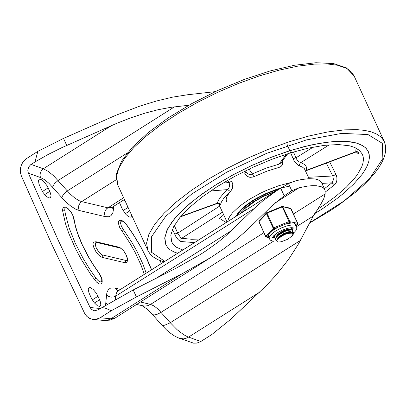 <?xml version="1.0" encoding="UTF-8"?>
<svg xmlns="http://www.w3.org/2000/svg" width="406" height="406" viewBox="0 0 406 406"><rect width="100%" height="100%" fill="white"/><g stroke="black" fill="none" stroke-linecap="round" stroke-linejoin="round"><path stroke-width="0.61" d="M100.221 308.494L90.112 307.515L91.335 309.22L93.41 310.499L94.562 310.742L97.993 309.9L133.193 289.94L177.092 267.661L200.62 254.323L205.735 250.999L217.575 242.544L225.909 235.739L255.633 207.126L262.342 201.259L276.253 190.982L288.473 183.553L295.852 180.761L301.46 179.553L308.951 178.67L315.02 178.95L318.121 179.772L321.187 181.918L324.978 189.856L323.602 188.079L321.339 186.765L316.391 185.72L312.168 185.664L307.312 186.126L299.07 187.755L291.787 190.754L284.195 195.788L271.634 206.152L246.752 230.334L237.185 238.677L223.341 249.152L210.983 257.394L181.984 273.827L136.421 296.953L111.193 310.783L106.012 308.372L101.84 307.469M188.831 105.245L170.586 107.367L158.183 109.686L144.815 113.198L130.808 117.816L116.492 123.429L61.986 147.586L48.086 154.503L34.941 161.974L37.875 151.331L25.771 159.076L22.873 162.222L21.488 164.79L20.635 167.505L20.3 170.398L20.554 173.26L21.345 175.859L51.729 244.143L84.783 313.711L86.848 316.386L89.538 318.324L92.517 319.324L95.349 319.436L99.744 318.015L111.193 310.783M90.112 307.515L58.139 240.088L28.349 173.189L27.821 170.459L28.724 166.998L30.551 164.795L34.941 161.974M200.803 341.507L196.961 343.07L193.606 343.171L177.752 337.63L174.341 335.869L169.941 332.844L166.455 329.865L161.375 324.622L162.963 325.343L164.765 325.206L170.281 322.74L177.153 329.718L183.756 334.742L187.405 336.675L200.803 341.507L211.81 334.544L230.786 319.243L266.752 285.195L276.826 274.243L288.712 259.16L298.38 244.123L313.325 216.022L320.735 204.441L323.897 198.356L325.176 193.936L324.978 189.856M98.968 272.969L93.598 265.204L88.655 257.115L82.296 244.793L77.5 232.866L75.308 225.467L73.77 217.657L71.664 212.922L68.34 208.846L65.447 207.136L63.138 207.441L62.473 210.166L65.452 223.528L68.792 233.354L75.628 248.868L81.246 259.368L90.924 274.72L96.547 282.104L99.11 283.967L100.977 284.048L102.231 282.129L102.073 279.267L100.84 276.034L98.968 272.969L101.718 278.623L101.739 281.485L101.307 281.911L99.896 281.815L98.008 280.5L96.009 278.232L89.305 268.528L83.123 258.409L75.171 243.001L69.172 228.055L65.442 214.383L64.747 210.237L64.889 208.476L65.29 208.004L66.65 208.004L68.512 209.227L71.441 212.774L72.918 215.601L76.013 228.725L78.657 236.5L82.088 244.635L88.518 257.094L93.512 265.27L98.937 273.121M95.958 241.748L93.695 242.062L93.248 242.555L92.984 244.346L93.578 246.965L95.846 251.522L97.927 254.288L100.099 256.328L102.013 257.318L125.058 262.763L126.307 262.631L127.149 261.763L127.651 259.51L126.723 255.816L123.632 250.7L119.917 247.523L119.004 247.198L121.693 248.944L123.703 250.974L126.261 255.08L127.311 258.825L126.911 260.287L126.393 260.576L101.81 254.77L98.861 252.101L96.303 247.995L95.39 245.346L95.339 243.387L95.649 242.788L96.867 242.519L95.958 241.748L119.004 247.198M146.18 273.157L142.942 264.144L137.091 251.563L131.737 242.083L122.713 228.603L121.282 225.782L120.607 223.28L120.821 221.595L121.252 221.174L122.663 221.27L123.571 221.788L126.576 224.696L124.657 222.468L122.653 220.905L120.907 220.27L119.024 220.656L118.349 221.823L118.329 223.117L119.729 227.533L130.098 243.438L135.406 252.897L141.151 265.433L144.272 274.365M161.36 263.555L159.984 260.566M98.008 296.263L96.237 293.096L93.294 289.524L90.497 287.646L89 287.707L88.452 288.407L88.269 289.574L89.005 292.954L91.69 298.831L94.37 302.876L97.349 305.708L99.754 306.489L100.82 305.282L100.566 302.323L98.008 296.263L92.279 299.887M41.321 189.369L43.097 192.535L46.035 196.108L48.837 197.991L50.552 197.752L51.039 195.585L50.065 192.033L47.05 185.745L43.452 181.132L41.98 179.929L40.082 179.127L39.159 179.31L38.514 180.355L38.946 183.923L41.321 189.369M131.717 215.327L130.996 217.007L130.072 217.19L128.174 216.388L125.941 214.419L122.51 209.511L119.501 202.65M123.81 199.93L125.388 201.564M37.875 151.331L63.519 138.416L116.086 115.177L139.542 106.22L156.589 100.967L172.712 97.12L187.511 94.765L215.251 91.639M334.321 141.461L345.176 141.303L351.434 141.922L356.838 143.115L363.218 145.942L366.258 148.494L368.288 151.55L369.227 154.615L369.364 158.015L368.709 161.73L367.263 165.729L365.035 169.982L362.045 174.453L353.88 183.908L343.014 193.804L336.67 198.823L322.42 208.806L314.614 213.688L322.42 208.806L336.67 198.823L343.014 193.804L353.88 183.908L362.045 174.453L365.035 169.982L367.263 165.729L368.709 161.73L369.364 158.015L369.227 154.615L367.826 150.651L365.197 147.444L360.188 144.328L354.869 142.592L342.918 141.227L328.053 142.049L310.839 145.033L291.939 150.058L272.081 156.929L252.035 165.384L232.562 175.103L214.414 185.704L198.295 196.783L184.821 207.918L174.509 218.672L167.754 228.634L164.821 237.424L165.821 244.706L164.734 238.337L166.744 230.76L171.779 222.194L179.691 212.901L190.236 203.167L203.107 193.276L217.905 183.532L234.191 174.225L251.471 165.643L269.219 158.046L286.9 151.656L303.982 146.667L319.953 143.237L334.321 141.461M177.65 253.253L174.072 251.994L170.165 249.817L167.906 247.822L165.821 244.706L167.906 247.822L170.165 249.817L174.072 251.994L177.65 253.253M289.645 186.1L280.774 188.054L275.984 189.551L266.163 193.423L256.668 198.209L252.273 200.828L244.625 206.273L238.987 211.627L235.795 216.474M231.232 190.683L228.872 193.408L226.842 196.768L226.152 199.691L226.538 201.528M317.233 209.435L323.932 205.02L336.097 196.073L346.328 187.186L354.347 178.599L357.458 174.499L361.756 166.82L362.918 163.293L363.411 160.01L363.233 156.995L362.375 154.27L359.467 150.403L354.753 147.469L349.744 145.835L338.487 144.551L324.49 145.328L308.281 148.134L290.483 152.864L271.787 159.335L252.908 167.297L234.577 176.448L217.489 186.43L202.31 196.864L189.622 207.344L179.914 217.474L173.555 226.852L170.794 235.13L171.733 241.986L173.103 244.219L176.615 247.335L182.781 250.005M172.418 229.278L175.864 236.571L177.97 239.413L179.726 240.956L180.949 241.504L194.459 242.621M325.434 191.921L335.072 184.349L336.269 182.487L336.899 180.152L336.899 177.625L336.295 175.209L329.667 161.867M356.671 152.077L357.813 153.372L358.65 153.62L359.249 150.215M227.725 221.575L228.431 218.951L230.009 216.043L232.425 212.901L239.555 206.207L249.228 199.422L260.647 193.109L266.722 190.297L278.963 185.654L290.478 182.619M287.174 144.612L294.025 160.746L297.542 164.775L298.983 165.729L302.242 166.952L304.348 168.622L309.133 178.665M246.117 171.997L244.64 173.078L245.371 174.524L247.026 176.24L249.954 177.376L253.136 177.026L266.646 171.271L280.165 167.023L281.485 166.029L282.322 164.623L282.601 162.918L282.312 161.05M230.41 191.566L232.333 188.536L232.76 184.39L231.775 181.218L228.938 182.563L229.491 184.126L229.461 186.415L228.928 188.014L227.741 189.597L230.41 191.566L223.696 198.438L221.417 202.021L220.331 204.883L219.849 204.878L218.996 203.756M226.188 222.554L219.463 218.357L223.691 214.799M287.763 153.717L280.871 162.994L278.947 164.191L279.059 167.424M286.408 154.153L278.947 164.191L265.879 168.236L251.086 174.418L249.685 174.484L247.97 173.941L245.336 170.901M305.642 171.068L306.606 170.231L305.591 170.967M356.011 148.068L355.783 151.773L306.606 170.231L306.53 167.313L305.601 165.496L304.581 164.486L298.943 161.75L297.004 159.802L295.888 157.863L292.949 158.65M210.567 190.972L227.741 189.597L223.275 193.804L219.95 197.808L218.271 200.605L217.114 203.543L219.169 203.898L218.641 203.066M358.985 153.037L357.392 151.712L356.042 151.692L355.539 152.159L357.107 152.255L356.564 151.616M326.338 163.121L332.956 176.478L333.407 179.756L332.26 182.517L324.445 188.699M200.092 239.058L191.51 239.256L182.969 238.403L181.609 238.099L180.355 237.19L177.732 233.181L174.524 234.044M276.146 190.952L263.19 196.271L254.151 201.31L248.939 204.908L244.645 208.517L240.327 213.607M254.445 204.675L263.464 198.976M242.95 211.947L246.868 207.395L255.364 200.975L263.413 196.479L274.953 191.703M240.606 213.429L241.631 211.759M293.558 232.714L291.681 232.014L286.839 233.13L281.221 235.977L277.831 238.774L284.459 234.587L290.32 232.531L292.614 232.415L293.705 233.034L293.005 234.886L292.066 235.947L292.909 234.298L292.569 233.541L291.549 233.135L287.93 233.45L284.459 234.587M292.579 230.588L291.33 229.613L289.752 229.623L286.788 230.309L283.358 231.694L280.018 233.582L277.318 235.698L276.643 236.399L275.491 239.504L275.654 239.86L275.532 239.154L276.298 237.378L278.283 235.338L284.515 231.587L287.793 230.405L291.493 229.963L292.579 230.588L292.203 232.029M276.775 240.748L275.654 239.86M275.09 234.475L274.38 237.089M275.481 238.236L274.527 237.408L274.517 236.15L276.78 233.211M290.955 227.685L291.452 228.142L291.077 229.583M287.387 232.577L282.302 234.917M274.36 235.79L273.908 235.546M288.356 229.644L287.981 229.963M287.27 229.852L286.403 230.435M281.317 232.775L280.176 233.115M277.176 235.835L279.592 233.531L283.2 231.359L286.915 229.943L289.727 229.623M289.483 232.095L289.108 232.41M280.886 236.206L280.252 236.338M276.278 236.84L276.882 235.455L278.343 233.876L282.967 230.882L287.783 229.217L289.453 229.136L290.32 229.568M282.444 235.226L281.297 235.561M277.831 238.774L280.708 235.982L284.322 233.81L288.042 232.389L290.853 232.07M277.399 239.301L277.998 237.911L279.46 236.333L284.088 233.333L288.905 231.664L290.579 231.582L291.447 232.019M277.77 238.845L276.796 240.55L277.308 241.687L278.46 242.022L281.191 241.783L287.839 239.23L292.066 235.947M268.533 237.353L265.727 236.343L258.972 221.656L267.057 213.125L282.368 206.862L283.023 206.735L290.975 208.78M258.987 221.94L265.646 236.561L266.706 236.916L268.533 234.922L269.828 232.709L274.146 228.791L267.057 213.125L266.762 212.653L266.468 212.856L282.058 206.441M259.028 220.986L258.891 221.874L259.028 220.986L266.468 212.856L266.417 213.531L273.172 228.218L274.146 228.791L289.458 222.529L289.777 221.422L282.566 206.349L282.074 206.39L289.458 222.529L291.391 222.985L293.761 222.914L295.395 223.929L297.603 224.239L296.289 225.675M277.907 227.253L272.319 230.786M268.533 234.922L268.346 236.942L270.234 240.113L272.695 241.062L276.785 240.915M293.67 232.963L295.7 230.77L296.75 228.639L296.715 226.66L295.395 223.929M291.391 222.985L285.697 224.066M293.117 227.832L292.147 229.913M274.872 237.865L272.649 237.251M273.695 235.764L274.248 236.632M291.234 229.598L291.31 227.664M140.44 302.013L150.535 304.393L147.718 305.688L144.749 306.139L136.533 304.485M117.902 291.011L114.786 288.072L113.792 287.884L110.361 288.209L108.453 289.574L107.174 291.853L106.692 293.853L105.575 305.195M120.475 289.417L114.786 288.072M115.436 299.45L115.685 296.136L113.771 296.959L110.889 297.141L108.169 296.253L106.56 294.984M107.235 304.201L105.941 303.12M181.984 273.827L110.899 318.791L107.565 320.217L104.017 320.476L109.813 320.151L114.593 318.334L115.334 317.893L110.899 318.791L100.18 317.751M28.349 173.189L40.498 177.539L40.016 175.534L40.356 172.687L41.742 170.16L43.305 168.779L31.095 164.405M40.498 177.539L44.508 179.665L48.933 183.263L61.737 197.499L63.549 194.18L67.3 190.906L53.668 175.813L48.233 171.388L43.305 168.779L111.711 125.5M52.572 187.049L54.384 183.73L58.134 180.457L174.448 106.869M61.737 197.499L67.051 202.97L70.954 206.223L75.826 209.252L79.094 210.455L78.485 207.705L78.779 205.548L80.099 203.005L81.652 201.62L107.768 207.796L112.086 207.339L111.716 207.679M79.094 210.455L105.215 216.631L104.652 214.601L104.728 212.434L105.433 210.379L106.692 208.659L123.637 197.758M263.875 232.709L150.535 304.393L153.975 305.931L157.878 308.961L170.281 322.74L300.394 240.448M273.603 241.149L160.263 312.813L157.031 314.351L154.95 314.873L153.306 314.812L152.209 314.178L161.375 324.622M259.622 292.178L187.937 337.487L186.024 338.335L183.385 338.868L179.523 338.335M113.695 206.324L113.436 209.724L112.163 207.293M73.988 218.732L73.659 218.144M64.747 210.237L62.473 210.166M94.405 279.612L96.009 278.232M96.867 242.519L119.907 247.97M125.058 262.763L125.698 260.556M102.013 257.318L102.652 255.105M126.545 224.848L132.975 234.125L140.775 247.056L145.886 256.896L151.494 269.797M123.622 229.958L122.018 231.339M113.436 209.724L112.827 212.851L110.975 215.687L108.869 216.738L105.215 216.631M123.104 210.572L128.083 207.42M125.307 213.693L129.692 210.917M296.679 226.553L313.325 216.022M293.447 214.003L325.176 193.936M42.442 191.495L48.167 187.871M44.645 194.616L49.776 191.368M94.481 303.008L99.617 299.76M275.273 202.807L299.07 187.755M116.248 179.731L81.652 201.62L78.947 200.625L74.917 198.123L70.598 194.393L67.3 190.906L127.438 152.864M280.658 188.1L284.195 195.788M133.193 289.94L136.421 296.953M288.473 183.553L291.787 190.754M63.519 138.416L66.741 145.429M231.4 230.689L156.143 278.293M254.115 208.577L115.685 296.136L116.461 292.893L117.867 291.087L281.353 187.658M314.406 64.107L327.084 63.93L337.675 65.27L345.948 68.091L348.155 69.35L351.703 72.329L354.078 75.902L384.32 141.628L381.944 138.06L380.315 136.497L376.189 133.823L370.947 131.777L364.634 130.387L357.326 129.666L344.648 129.844L327.865 131.92L309.22 135.924L289.27 141.75L268.615 149.215L247.888 158.091L227.71 168.114L208.689 178.98L191.404 190.358L176.377 201.909L164.054 213.282L154.813 224.137L148.936 234.14L146.591 242.991L147.855 250.426L117.628 184.689L116.365 177.255L118.704 168.399L124.581 158.396L133.823 147.54L146.14 136.167L161.167 124.612L178.452 113.233L197.468 102.368L217.646 92.345L238.373 83.469L259.028 76.008L278.978 70.182L297.623 66.178L314.406 64.107M164.831 261.362L151.372 252.172L151.666 236.551L165.689 216.362L191.769 193.997L226.807 172.129L266.63 153.351L306.51 139.897L341.69 133.376L367.988 134.553L382.285 143.293L382.873 158.553L369.693 178.518L344.313 200.808L309.748 222.782M180.949 241.504L180.827 239.662L181.893 238.185L222.478 212.16M313.28 147.094L295.888 157.863L293.492 151.961M219.676 206.075L177.732 233.181L174.306 225.472M308.499 177.28L332.737 175.991L335.97 174.478M249.005 169.124L252.451 173.966L253.892 176.711M329.251 144.856L300.45 162.842L299.572 164.166L299.689 166.003M227.68 180.289L228.938 182.563L222.945 183.07M180.802 216.413L217.57 203.096L219.423 203.33L220.509 204.462M322.009 183.4L331.935 182.827L334.564 184.826M237.104 215.647L238.185 213.759L241.616 209.669L246.579 205.34L252.806 200.995L259.967 196.869L267.676 193.185L279.369 188.912M296.243 225.574L297.745 223.351L290.99 208.664L290.437 208.212L297.644 223.285L289.123 221.544L273.811 227.812L265.727 236.343L266.194 237.008L268.64 237.591M297.603 224.239L297.71 223.498M296.568 226.284L294.548 225.031L292.036 224.919L287.001 225.868L281.257 227.979L275.796 230.897L272.279 233.47L269.589 236.51L269.153 237.561L269.229 238.865M293.279 227.903L292.467 230.339M275.441 238.393L272.599 237.419M282.114 206.41L290.437 208.212M93.309 319.436L104.017 320.476M151.611 269.721L147.51 260.053L140.831 246.924L133.011 233.983L126.576 224.696M124.449 199.519L112.086 207.339M152.209 314.178L147.221 309.159L142.364 305.865M115.334 317.893L210.983 257.394M118.166 290.879L117.699 291.066M117.628 184.689L116.486 173.656L121.638 161.025L132.407 147.17L148.246 132.539L168.399 117.76L191.881 103.54L217.53 90.579L244.062 79.53L270.147 70.943L294.492 65.249L315.924 62.737L333.463 63.559L346.425 67.863L354.078 75.902M147.855 250.426L149.976 253.826L153.194 256.917L158.081 259.784L164.07 261.845M384.32 141.628L385.634 146.114L385.7 151.002L384.578 156.178L382.34 161.613L379.042 167.287L374.723 173.184L369.414 179.269L363.172 185.496L356.047 191.825L339.396 204.558L330.027 210.851L309.631 223.006M218.499 203.513L227.015 222.026M306.332 170.632L355.539 152.159M217.114 203.543L180.437 216.84M293.69 233.003L293.543 232.684M274.527 237.408L274.365 237.058M291.452 228.142L291.29 227.786M290.549 229.568L289.113 229.588M276.643 236.399L277.592 235.323M291.681 232.014L290.239 232.034M293.244 227.817L290.995 227.68L287.544 228.294L282.576 230.045L277.841 232.521L274.258 235.206L272.553 237.337"/></g></svg>
